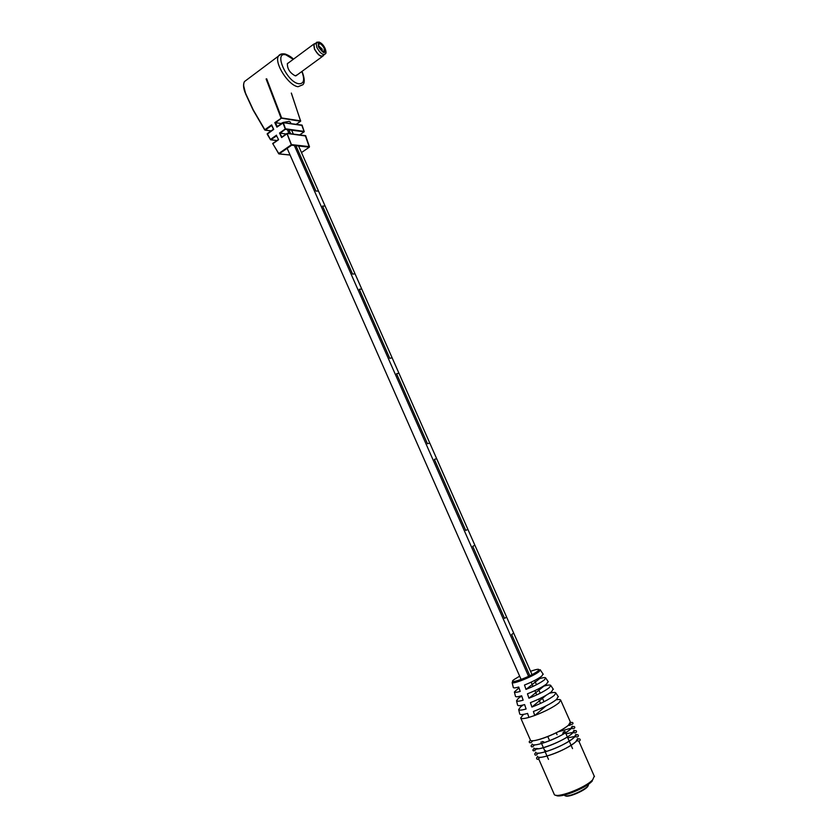 <?xml version="1.0" encoding="UTF-8"?>
<svg xmlns="http://www.w3.org/2000/svg" width="838" height="838" viewBox="0 0 838 838"><rect width="100%" height="100%" fill="white"/><g stroke="black" fill="none" stroke-linecap="round" stroke-linejoin="round"><path stroke-width="1.26" d="M558.171 696.462L556.589 699.426C551.414 703.47 543.684 707.492 533.397 711.483L534.749 715.484L545.905 706.046M298.579 145.98L318.482 191.054L315.926 191.054L295.898 145.676L315.926 191.054L318.482 191.054L355.05 273.848L352.578 274.089L322.557 206.064L325.113 206.064L322.557 206.064L352.578 274.089L355.05 273.848L392.132 357.826L389.754 358.308L359.293 289.309L361.744 289.026L359.293 289.309L389.754 358.308L392.132 357.826L429.747 443.009L427.464 443.752L396.563 373.758L398.93 373.224L396.563 373.758L427.464 443.752L429.747 443.009L467.897 529.417L465.719 530.423L434.377 459.413L436.64 458.627L434.377 459.413L465.719 530.423L467.897 529.417L506.623 617.093L504.539 618.371L472.737 546.324L474.905 545.266L472.737 546.324L504.539 618.371L506.623 617.093L513.715 633.172L511.651 634.492L530.286 676.716L511.651 634.492L513.673 633.13M288.901 129.827L290.639 133.766L288.901 129.827M436.629 458.658L467.897 529.417M302.277 125.449L283.454 122.715L276.896 127.146L274.801 122.62L281.463 123.563M541.191 710.027L542.835 708.644L542.416 707.701M288.701 62.703L287.392 63.573C287.235 68.789 289.843 72.875 295.217 75.818L297.27 74.844M290.472 123.5L290.566 122.212L289.037 121.395L283.014 122.484M299.658 134.908L304.1 131.807L285.643 129.398L283.275 122.495L280.74 123.521M278.321 139.569L272.664 143.518L278.761 153.511L291.278 144.817L287.046 133.745L281.62 137.558L279.525 133.032L285.234 129L282.856 122.578L277.106 126.664L282.835 122.61M276.519 135.693L278.593 139.684L272.979 143.623M247.367 79.401L244.403 81.621C242.978 84.701 243.596 89.09 246.257 94.788L253.244 109.893L264.85 129.722L271.638 124.872L273.733 129.387L271.742 125.48L265.258 130.11L271.187 130.864M304.278 131.419L285.789 128.843L280.238 133.211L286.261 133.965M279.525 133.032L282.008 136.982L281.62 137.558M274.801 122.62L281.641 117.969L300.706 120.871M305.86 136.007L287.005 133.441L281.84 137.065M309.484 146.786L305.629 135.662L287.424 133.368L282.008 136.982M253.244 109.893L264.735 129.859M287.005 133.441L291.676 145.204L279.169 153.888L290.063 154.978M271.638 124.872L271.742 125.48M273.439 129.262L267.28 133.64L273.46 129.272L271.648 125.407M278.876 153.92L272.664 143.508L278.593 139.684M273.733 129.387L267.207 134.174L270.402 139.537M270.622 139.81L267.28 133.64L270.622 139.81L276.98 140.491M518.994 687.809L514.396 691.958C514.773 692.597 516.711 692.408 520.199 691.402L518.732 687.024C515.485 687.956 513.684 688.145 513.338 687.569L513.306 687.432M521.739 696.001L518.397 698.284L516.533 700.767C516.973 701.511 519.172 701.322 523.142 700.191L521.665 695.791C517.936 696.86 515.873 697.048 515.464 696.368L515.433 696.21M523.247 704.968L520.67 706.822L518.67 709.587C519.162 710.446 521.645 710.257 526.096 709L524.619 704.59C520.408 705.785 518.062 705.973 517.601 705.177L517.559 704.999M556.149 699.793C558.894 699.29 560.413 699.416 560.706 700.18L558.831 702.935C553.457 707.167 545.423 711.347 534.749 715.484L528.925 717.401L527.584 713.421C522.881 714.741 520.262 714.929 519.738 713.997L519.686 713.798M553.132 688.983L551.624 691.654C546.879 695.278 539.808 698.934 530.423 702.632L531.91 707.052C541.746 703.208 549.141 699.374 554.107 695.54L555.898 693.089C555.594 692.167 553.426 692.23 549.393 693.288M548.094 681.514L546.669 683.902C542.364 687.118 535.953 690.428 527.448 693.812L528.935 698.222C537.881 694.681 544.616 691.193 549.141 687.778L550.828 685.568C550.524 684.688 548.22 684.866 543.914 686.113L543.789 685.893M543.066 674.045L541.725 676.161C537.86 678.99 532.12 681.943 524.494 685.023L525.971 689.412C534.036 686.186 540.112 683.054 544.197 680.027L545.768 678.057C545.528 677.303 543.506 677.471 539.714 678.581L539.295 677.837M577.675 738.477L575.936 741.578C568.583 749.266 537.797 760.998 537.525 756.274M575.853 734.371L574.103 737.43C566.718 745.055 535.964 756.808 535.712 752.157M574.04 730.265L572.27 733.292C564.854 740.844 534.12 752.618 533.911 748.051M572.218 726.169L570.437 729.154C563 736.633 532.287 748.439 532.099 743.945M570.343 721.916L568.604 725.017C561.135 732.433 530.454 744.259 530.297 739.839L520.733 718.04M528.925 717.401C523.897 718.805 521.152 718.973 520.681 717.915L523.509 714.385M568.164 725.415L570.07 725.299M546.104 695.31L531.91 707.052M543.914 686.113L528.935 698.222M539.714 678.581L525.971 689.412M545.737 750.764L544.449 750.199L544.815 751.026M322.253 50.982L322.096 48.939L318.817 46.038M324.212 48.248C321.373 43.723 319.519 42.665 318.639 45.084L319.194 47.033C320.776 50.018 322.41 51.547 324.096 51.61L324.212 48.248M318.88 46.959C321.31 51.191 323.353 52.731 324.997 51.589L324.516 48.321C322.096 44.1 320.064 42.56 318.409 43.702L318.88 46.959C321.31 51.202 323.353 52.752 325.008 51.6L324.536 48.321C322.106 44.089 320.053 42.539 318.398 43.681L318.869 46.959M314.962 43.67L313.925 44.435L314.585 49.002C318 54.931 320.86 57.089 323.175 55.476L324.327 54.627M315.36 43.367L313.705 44.173L314.386 48.96C317.969 55.172 320.975 57.434 323.395 55.748L323.573 55.182M542.563 741.798L543.82 741.871L542.102 741.483M564.487 732.36L564.854 731.312L565.137 731.962M564.236 795.084L564.843 795.65C568.667 797.849 590.224 787.521 588.339 784.399L588.307 784.337M565.503 795.901C568.908 797.891 588.14 789.061 588.108 785.531M562.78 733.386L563.649 731.846M302.047 71.356C304.634 78.196 304.927 82.637 302.927 84.701L298.045 86.723C288.639 85.706 274.036 63.091 278.384 56.156L281.369 53.999M293.258 59.33L285.915 54.858C273.167 51.328 286.826 82.166 298.737 83.748C303.953 83.968 304.99 79.882 301.837 71.513M245.66 93.825L243.649 85.759M278.645 153.637L272.748 143.549M291.834 144.649L309.463 146.64L309.306 147.184L291.676 145.204L291.834 144.649M304.225 131.66L302.057 125.103L282.856 122.578M300.559 121.259L296.254 124.296L300.528 121.259L281.076 118.137L266.107 78.961M276.571 135.798L270.915 139.789L270.506 139.401L276.498 135.169M301.481 152.558L309.306 147.184L301.491 152.568M253.139 109.998L246.801 96.307M266.673 78.803L281.641 117.969L275.503 122.798L277.252 126.548M300.643 121.112L291.31 93.102M301.753 125.124L304.204 131.765M305.336 135.683L309.306 147.184M538.97 759.574L554.107 794.047C554.683 799.462 585.678 787.971 592.791 779.633L594.299 776.019M592.309 780.943C586.066 788.286 559.114 798.855 556.003 795.22M519.654 676.172L514.186 679.471C505.702 685.61 530.58 676.895 537.64 671.217C540.52 668.609 538.164 668.64 530.559 671.301M538.897 671.741C533.377 676.287 512.269 684.782 512.123 682.53L519.235 680.205C527.217 677.24 533.429 674.234 537.881 671.175C539.662 669.761 540.489 669.373 540.353 670.023L538.897 671.741M318.461 46.855C323.562 53.946 325.731 54.46 324.935 48.426C319.854 41.345 317.696 40.832 318.461 46.855M313.925 44.435L318.786 41.984C321.425 42.895 323.552 45.095 325.154 48.562C326.212 51.663 326.286 53.433 325.374 53.873C323.059 55.476 320.2 53.318 316.785 47.378L316.125 42.811L317.225 42.036M513.715 633.172L532.465 675.627M534.602 680.466L536.477 684.698M538.352 688.951L540.227 693.204M542.113 697.457L543.998 701.731M287.141 148.357L521.561 680.487M287.34 129.618L289.089 133.577M294.348 145.508L529.019 677.324M531.145 682.163L533.02 686.395M534.895 690.638L536.77 694.891M538.645 699.154L540.531 703.417M291.603 130.173L293.331 134.111M293.457 59.184C291.488 57.057 288.733 55.339 285.192 54.02C281.872 53.454 279.599 54.166 278.384 56.156L244.403 81.621C242.601 85.329 243.68 90.724 247.66 97.805M304.131 131.807L299.69 134.908M300.633 121.217L291.362 93.06M245.607 93.856L253.128 110.103L264.724 129.942M271.114 130.917L265.154 130.162M279.075 153.941L290.084 155.04M276.907 140.533L270.81 139.831M568.541 739.525L568.866 740.268M569.232 741.096L570.709 744.427M571.076 745.265L572.553 748.606M512.123 682.53L513.338 687.569M514.396 691.958L515.464 696.368M516.533 700.767L517.601 705.177M518.67 709.587L519.738 713.997M539.766 757.238C536.613 762.486 535.147 755.845 538.562 757.332C541.558 758.39 563.178 752.189 576.125 741.536C580.2 734.842 582.483 742.897 576.806 740.656M538.017 753.1C534.738 758.327 533.356 751.843 536.739 753.205C539.787 754.19 561.271 747.978 574.302 737.388C578.409 730.83 580.713 738.655 574.931 736.581M536.268 748.952C532.863 753.907 529.679 747.391 539.023 748.763C548.911 747.025 566.75 738.571 572.48 733.24C576.806 726.787 578.608 734.476 573.045 732.496M534.518 744.814C530.904 750.094 529.375 743.411 534.068 744.972C541.191 744.699 560.381 737.492 570.668 729.102C574.24 722.943 577.591 729.772 571.17 728.421M532.779 740.677C529.27 745.893 527.175 739.514 532.266 740.844C539.442 740.509 558.674 733.198 568.845 724.964C572.427 718.941 575.853 725.561 569.285 724.357M560.706 700.18L570.406 722.063M557.982 731.867L569.83 728.547M565.975 733.837L571.757 732.601M567.766 737.89L573.674 736.665M579.131 741.766L594.456 776.637M540.353 670.023L543.244 674.307M545.768 678.057L548.303 681.818M550.828 685.568L553.363 689.328M555.898 693.089L558.433 696.849M545.182 751.864L546.648 755.206M547.015 756.033L548.492 759.375M322.714 51.275L324.096 51.61M295.887 75.86L322.305 56.544M287.319 63.73L313.705 44.173M549.257 739.881L547.79 736.539M557.071 734.737L556.202 732.779M568.562 739.703L567.347 736.958M566.98 736.12L565.514 732.789M544.595 750.429L543.391 747.685M543.024 746.847L541.558 743.515M541.191 742.678L540.908 742.039"/></g></svg>
